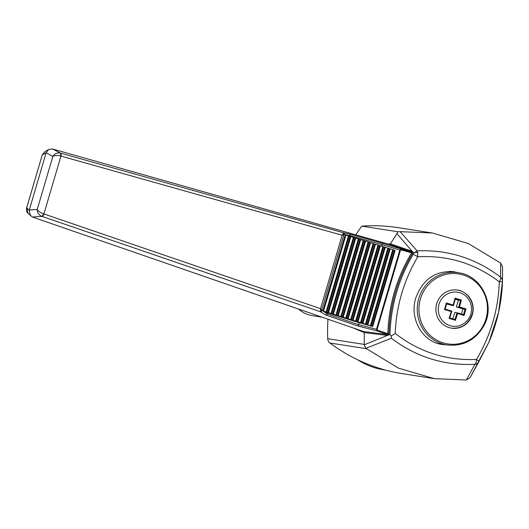 <?xml version="1.0" encoding="UTF-8"?>
<svg xmlns="http://www.w3.org/2000/svg" width="529" height="529" viewBox="0 0 529 529"><rect width="100%" height="100%" fill="white"/><g stroke="black" fill="none" stroke-linecap="round" stroke-linejoin="round"><path stroke-width="0.79" d="M327.993 319.232A173.73 167.971 98.9 0 0 327.722 338.705A5.667 5.482 98.9 0 0 329.957 343.01A173.73 167.971 98.9 0 0 380.47 368.627A173.73 167.971 98.9 0 0 402.748 373.725L434.276 378.638L466.307 380.007L470.063 377.646L489.1 341.754M444.479 309.544L445.134 309.141L446.734 303.692L445.114 309.134L451.839 311.151L449.696 317.955L449.075 318.398L451.263 311.574L444.479 309.544L446.416 302.965L453.194 305.015L455.039 298.131L461.387 300.062L459.522 306.939L465.983 308.923L464.045 315.496L457.592 313.499L455.423 320.329L449.075 318.398M452.877 318.894L454.795 312.394L463.503 314.722L464.045 315.496M461.44 314.087L462.948 308.956L456.388 306.959L458.392 300.168L455.231 299.202M448.123 304.115L453.432 305.722L446.648 303.996M445.127 309.134L451.839 311.151L451.263 311.574M446.727 303.699L446.416 302.965M455.039 298.131L455.317 298.872L453.677 304.869M453.194 305.015L453.459 305.702L455.317 298.872M451.832 311.151L449.69 317.929L454.92 319.516L455.423 320.329M454.92 319.516L457.076 312.751L457.592 313.499M463.477 314.722L465.077 309.286L465.983 308.923M462.948 308.956L465.077 309.286L458.676 307.316L459.522 306.939M456.388 306.959L458.676 307.316L460.534 300.498L461.387 300.062M458.392 300.168L460.521 300.498L456.124 299.163M502.51 276.766L502.543 266.98L500.705 263.138L468.258 243.492L432.457 233.011L398.178 227.668A173.73 167.971 98.9 0 0 361.783 226.134A173.73 167.971 98.9 0 0 355.812 234.856M395.183 333.422L391.202 336.074L389.946 334.388C390.911 305.61 398.648 278.942 413.156 254.363L413.665 253.08A3.968 2.652 7.5 0 1 417.738 252.717L417.11 250.878C447.865 249.509 475.683 258.258 500.566 277.117A5.667 2.354 127.6 0 1 499.303 281.798C474.976 263.435 447.792 255.104 417.738 256.79C403.858 280.324 396.34 305.868 395.183 333.422C419.252 352.069 446.344 360.738 476.457 359.436C490.681 335.565 498.298 309.683 499.303 281.798A5.667 0.522 1.8 0 0 502.477 281.428A5.667 5.515 -179.5 0 0 502.484 281.296L502.484 281.296A5.667 5.515 -179.5 0 0 500.566 277.117L500.705 263.138M457.896 272.647L453.829 271.721C435.493 270.478 422.803 279.239 415.768 298.019C409.201 318.537 422.413 341.965 441.946 344.452L446.112 344.809M396.922 233.639L390.435 243.836L412.117 251.275L396.922 233.639L397.821 231.748L400.149 231.656L417.11 250.878L413.665 253.08L412.117 251.275A1.131 0.985 108.8 0 1 411 251.771L389.298 244.338L52.47 148.973L60.405 153.073C57.046 152.537 54.52 153.674 52.827 156.485L46.155 152.736L42.201 154.997L44.767 151.697L42.234 154.99L26.708 207.732L27.997 213.273L32.421 217.035L41.791 216.328C38.69 214.893 37.182 212.592 37.248 209.418L52.827 156.485C54.566 155.341 57.125 155.162 60.491 155.943A2.837 0.946 -73.9 0 0 60.405 153.073L60.637 153.139A2.837 1.184 105.7 0 1 60.954 156.081L60.491 155.943M357.789 359.832A70.853 68.505 98.9 0 0 383.829 369.817L385.542 370.082M298.634 309.081A28.341 27.402 98.9 0 0 312.421 315.661L321.982 317.155M472.377 314.55A19.269 18.634 98.9 0 0 457.506 290.084A19.269 18.634 98.9 0 0 436.134 306.258A19.269 18.634 98.9 0 0 451.574 328.165A19.269 18.634 98.9 0 0 472.377 314.55M458.246 272.7C481.416 275.384 495.627 304.486 484.068 325.414C475.71 340.061 463.351 346.574 446.992 344.948A36.561 35.35 -81.1 0 1 418.783 298.528A36.561 35.35 -81.1 0 1 458.246 272.7L450.873 271.549A36.561 35.35 98.9 0 0 449.452 271.357M437.377 343.374A36.561 35.35 98.9 0 0 439.612 343.797L446.992 344.948M413.156 254.363A3.968 0.622 30.8 0 1 417.738 256.79L417.738 252.717M364.302 332.629L363.635 331.557L387.426 334.487L387.843 333.534L388.736 333.726L388.848 334.831L387.347 335.439L364.302 332.629L364.223 344.815L365.85 348.32L398.482 368.151L434.276 378.638M502.543 266.98L502.477 281.428L498.602 312.242L489.054 341.86L478.824 361.803A5.667 0.899 -148.9 0 0 476.457 359.436A5.667 2.473 86.9 0 1 474.903 364.316A5.667 5.416 28.8 0 0 478.824 361.803L469.904 377.878M391.202 336.074L391.387 338.282L365.85 348.32M466.307 380.007L474.903 364.316C444.056 365.731 416.211 357.055 391.387 338.282M452.798 271.846A36.845 35.622 98.9 0 0 451.217 271.43M439.625 343.995A36.845 35.622 98.9 0 0 441.536 344.101M388.021 243.981L390.428 243.843L389.595 244.372M413.103 252.426L412.408 253.292L411.555 252.981L411.701 252.002L411 251.771M411.476 252.802L401.24 249.926A0.853 0.357 -74.3 0 0 401.134 249.033L411.701 252.002A1.131 0.979 108.7 0 0 412.772 251.573M321.963 310.695A1.415 1.323 121.2 0 1 320.283 311.693L320.488 310.794A1.415 1.045 -8.2 0 0 321.665 310.113L327.345 314.008L358.602 324.674L358.133 326.076L377.032 330.923L376.496 329.263L377.62 330.189A0.853 0.357 -71.1 0 1 377.032 330.923L387.426 334.487A1.131 0.972 -82.6 0 1 388.081 335.465M386.686 334.394A1.131 0.985 -83 0 1 387.347 335.439L364.223 344.815M363.681 331.571L32.441 217.042M364.302 332.622L352.903 327.841M42.227 155.017L26.681 207.738L29.214 210.291L46.076 153.007M26.767 207.791L26.681 207.738C26.344 210.588 26.787 212.433 27.997 213.266M52.47 148.973L48.635 149.469L46.155 152.736M43.464 213.802L43.92 213.947A2.837 1.177 108.9 0 1 42.016 216.407L41.791 216.328A2.837 0.939 -71.9 0 0 43.464 213.802C40.224 212.585 38.148 211.124 37.248 209.418L29.3 210.02M29.214 210.291L30.47 215.792M60.637 153.139L343.513 232.767A1.415 1.329 102 0 1 344.392 234.486L342.157 235.253L60.954 156.081L43.92 213.947L320.554 308.658L321.665 310.113L343.85 234.737A1.415 1.104 -136.9 0 0 343.235 233.494L342.157 235.253L320.554 308.658L320.488 310.794M343.235 233.494L343.513 232.767L349.702 234.089L382.48 243.347L401.134 249.033L399.805 250.065L382.143 244.682L382.48 243.347M327.345 314.008L325.871 315.066L320.283 311.693L42.016 216.407M377.117 329.448L400.427 250.25L399.805 250.065L376.496 329.263L358.602 324.68L359.178 322.723L372.7 326.512L371.074 325.924L393.464 249.847L345.212 234.883L322.822 310.966L327.676 312.904L359.178 322.723M412.408 253.292L412.587 253.358C397.782 277.983 389.893 304.777 388.927 333.746L388.894 334.163M412.779 253.001L412.587 253.358M387.843 333.534C388.835 304.506 396.737 277.652 411.555 252.981M388.848 334.831L389.946 334.388M322.822 310.966L326.81 312.13L349.2 236.046M371.074 325.924L326.81 312.13M372.7 326.512L395.09 250.435L393.464 249.847M381.693 246.216L382.143 244.689L350.39 235.716L344.392 234.486M350.39 235.716L349.702 234.089M358.133 326.076L325.871 315.066M350.178 236.437L350.377 235.762M327.365 313.962L327.676 312.904M432.457 233.011L400.149 231.656M361.783 226.134L397.821 231.748M439.004 304.34A17.179 16.611 -81.1 0 1 465.804 296.101A17.179 16.611 -81.1 0 1 461.936 324.661A17.179 16.611 -81.1 0 1 438.283 309.657A17.179 16.611 -81.1 0 1 439.004 304.34M420.416 298.945A35.417 34.24 -81.1 0 1 463.186 274.961A35.417 34.24 -81.1 0 1 485.972 318.888A35.417 34.24 -81.1 0 1 443.203 342.865A35.417 34.24 -81.1 0 1 420.416 298.945M329.957 343.01L366.213 348.657M327.722 338.705L364.183 344.386M401.24 249.926L400.427 250.25M377.62 330.189L387.684 333.634M326.109 311.912L348.505 235.828M327.735 312.5L350.132 236.417M328.436 312.718L350.826 236.635M331.723 313.664L354.119 237.581M331.028 313.446L353.418 237.362M332.655 314.034L355.052 237.951M333.349 314.252L355.746 238.169M336.642 315.191L359.032 239.115M335.948 314.98L358.338 238.896M337.575 315.568L359.965 239.485M338.269 315.78L360.666 239.703M341.562 316.726L363.952 240.649M340.868 316.507L363.258 240.431M342.494 317.096L364.884 241.019M343.189 317.314L365.579 241.237M346.482 318.26L368.872 242.176M345.781 318.041L368.177 241.965M347.414 318.63L369.804 242.553M348.108 318.848L370.498 242.765M351.395 319.794L373.791 243.71M350.701 319.576L373.097 243.492M352.327 320.164L374.724 244.081M353.028 320.382L375.418 244.299M356.315 321.328L378.711 245.244M355.62 321.11L378.01 245.026M357.247 321.698L379.637 245.615M357.941 321.916L380.338 245.833M361.234 322.862L383.624 246.779M360.54 322.644L382.93 246.56M362.167 323.232L384.557 247.149M362.861 323.45L385.251 247.367M366.154 324.389L388.544 248.313M365.46 324.178L387.85 248.094M367.086 324.766L389.476 248.683M367.781 324.978L390.171 248.901M370.373 325.705L392.769 249.628M371.999 326.294L394.396 250.217M323.517 311.184L345.906 235.101M454.927 319.516L449.676 317.922M457.182 290.031C465.87 290.785 474.83 300.743 472.589 312.692C469.223 323.794 462.108 328.932 451.244 328.112M457.082 312.751L463.503 314.722M489.054 341.86C497.3 322.551 501.776 302.409 502.477 281.428A5.667 5.667 0 0 0 502.484 281.296L502.524 275.265M44.767 151.697L48.635 149.469"/></g></svg>
